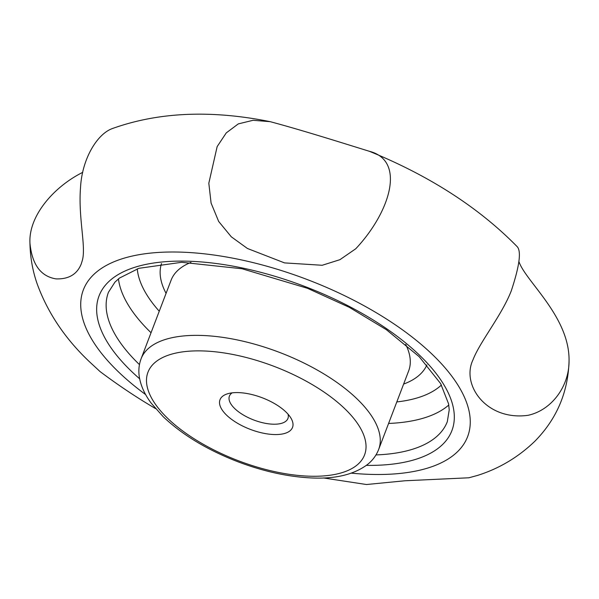 <?xml version="1.0" encoding="UTF-8"?>
<svg xmlns="http://www.w3.org/2000/svg" width="599" height="599" viewBox="0 0 599 599"><rect width="100%" height="100%" fill="white"/><g stroke="black" fill="none" stroke-linecap="round" stroke-linejoin="round"><path stroke-width="0.9" d="M286.008 412.052A38.8 16.884 20.9 0 1 290.912 418.057A38.8 16.884 20.9 0 1 250.24 429.348A38.8 16.884 20.9 0 1 227.448 393.828A38.8 16.884 20.9 0 1 286.008 412.052M155.553 408.593C137.036 397.758 118.55 385.427 100.085 371.59L89.783 362.051C65.164 338.854 47.561 312.618 36.973 283.334C32.556 270.441 30.22 257.061 29.95 243.179C32.039 264.541 40.747 276.438 56.066 278.887C68.675 279.291 77.061 274.342 81.209 264.024L82.25 260.685C86.398 247.05 78.057 218.014 80.543 187.277C82.115 158.765 97.15 133.959 112.395 128.545C158.518 112.035 211.118 109.744 270.194 121.672L253.115 120.287L238.305 123.888L226.265 132.896L217.152 146.598L208.819 183.219L211.088 203.068L218.68 221.473L231.296 236.807L247.432 248.48L284.518 262.894L322.195 265.275L339.91 259.689L355.746 248.772C389.844 212.563 406.451 160.689 369.358 151.285C342.194 142.899 302.458 130.29 270.194 121.672M82.729 172.355C54.704 186.244 28.445 215.311 29.95 243.179M477.725 475.366L468.89 477.785L404.879 480.772L366.453 484.524L323.4 477.942M369.358 151.285C429.768 175.934 479.058 207.748 517.222 246.706C521.459 251.37 519.468 266.121 511.239 290.949C501.58 315.636 479.889 341.782 472.993 359.827C460.908 384.872 486.553 421.052 528.041 415.309C551.35 410.315 569.14 386.669 569.05 361.047C569.896 316.826 525.428 281.26 518.944 261.591M288.067 414.209A31.32 13.635 20.9 0 1 287.932 418.454A31.32 13.635 20.9 0 1 265.477 423.336A31.32 13.635 20.9 0 1 234.658 408.503A31.32 13.635 20.9 0 1 229.41 396.104A31.32 13.635 20.9 0 1 232.135 392.854M167.413 418.095A115.921 50.451 20.9 0 1 244.856 357.146A115.921 50.451 20.9 0 1 356.525 465.468A115.921 50.451 20.9 0 1 167.413 418.095M139.455 364.604A181.362 78.933 20.9 0 1 138.871 364.035A181.362 78.933 20.9 0 1 108.456 292.26L114.948 282.129L119.418 278.101L138.856 268.322L181.699 262.295L242.086 268.771L307.482 288.299L349.232 307.287L386.333 329.667L419.18 356.682L440.602 383.54L448.591 403.868L449.228 409.851L447.318 421.651A181.362 78.933 20.9 0 1 375.985 454.918M139.642 378.778A188.842 82.19 20.9 0 1 130.732 370.616A188.842 82.19 20.9 0 1 175.065 261.186A188.842 82.19 20.9 0 1 426.548 362.298A188.842 82.19 20.9 0 1 366.393 465.371M145.662 394.606A205.667 89.513 20.9 0 1 117.838 371.268A205.667 89.513 20.9 0 1 173.373 251.999A205.667 89.513 20.9 0 1 448.606 372.076A205.667 89.513 20.9 0 1 351.358 473.158M190.946 262.407A127.138 55.333 -159.1 0 0 171.119 280.145L141.094 358.779A127.138 55.333 20.9 0 1 279.613 352.437A127.138 55.333 20.9 0 1 378.643 449.49L408.668 370.863A127.138 55.333 -159.1 0 0 405.718 344.425M161.49 263.538A142.098 61.847 -159.1 0 0 166.073 293.368M403.621 384.079A142.098 61.847 -159.1 0 0 426.922 364.896M137.261 268.854A166.402 72.427 -159.1 0 0 159.252 311.218M396.808 401.929A166.402 72.427 -159.1 0 0 441.441 385.007M118.452 278.872A181.362 78.933 -159.1 0 0 150.881 332.58A181.362 78.933 -159.1 0 0 151.038 332.737M388.586 423.448A181.362 78.933 -159.1 0 0 448.786 405.014M477.725 475.359C499.334 468.508 518.39 457.119 534.885 441.216C556.711 419.015 568.099 392.293 569.05 361.047M141.094 358.779C138.953 364.521 138.354 370.511 139.29 376.734C140.75 385.749 144.748 394.591 151.285 403.262L163.205 416.709C182.321 434.844 207.157 449.834 237.713 461.687C262.362 471.039 286.052 476.407 308.784 477.8C334.107 479.417 353.784 474.902 367.801 464.262C372.758 460.212 376.374 455.285 378.643 449.49"/></g></svg>
